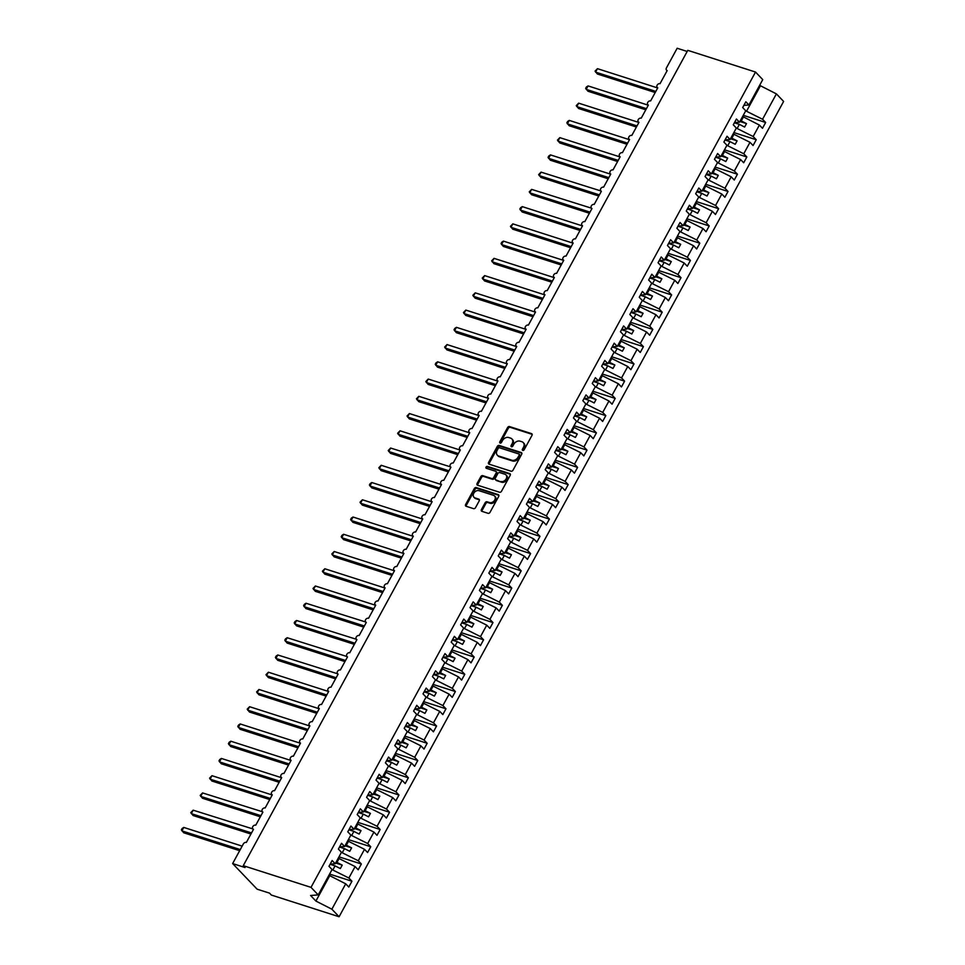 <?xml version="1.0" encoding="UTF-8"?>
<svg xmlns="http://www.w3.org/2000/svg" width="965" height="965" viewBox="0 0 965 965"><rect width="100%" height="100%" fill="white"/><g stroke="black" fill="none" stroke-linecap="round" stroke-linejoin="round"><path stroke-width="1.45" d="M522.777 450.426A1.11 0.856 -43.7 0 0 524.152 449.75L531.992 435.36A1.592 1.218 -43.7 0 0 531.51 433.611L509.556 426.578A1.592 1.218 -43.7 0 0 507.59 427.543L499.749 441.934A1.11 0.856 -43.7 0 0 501.45 442.477L502.476 440.619A5.09 3.896 -43.7 0 1 508.736 437.531L510.569 438.122A5.09 3.896 -43.7 0 1 511.884 438.93A5.09 3.896 -43.7 0 1 512.113 443.707L511.088 445.565A1.11 0.856 -43.7 0 0 512.801 446.107L513.814 444.25A5.09 3.896 -43.7 0 1 520.087 441.174L521.908 441.753A5.09 3.896 -43.7 0 1 523.235 442.573A5.09 3.896 -43.7 0 1 523.452 447.338L522.439 449.195A1.11 0.856 -43.7 0 0 522.777 450.426M481.414 509.58A1.592 1.218 -43.7 0 0 481.897 511.329L488.061 513.308A1.592 1.218 -43.7 0 0 490.015 512.343L498.736 496.36A1.592 1.218 -43.7 0 0 498.254 494.623L476.288 487.578A1.592 1.218 -43.7 0 0 474.334 488.543L465.625 504.526A1.592 1.218 -43.7 0 0 466.107 506.263L473.55 508.651A1.592 1.218 -43.7 0 0 475.504 507.687L479.231 500.847A1.592 1.218 -43.7 0 0 478.749 499.11L475.057 497.928A4.258 3.257 -43.7 0 1 473.96 497.24A4.258 3.257 -43.7 0 1 474.225 492.572A4.258 3.257 -43.7 0 1 479.014 490.678L493.465 495.31A4.258 3.257 -43.7 0 1 494.562 495.998A4.258 3.257 -43.7 0 1 494.309 500.666A4.258 3.257 -43.7 0 1 489.52 502.56L487.108 501.788A1.592 1.218 -43.7 0 0 485.154 502.753L481.414 509.58L482.138 510.34A1.592 1.218 -43.7 0 0 481.957 511.354M743.87 105.366L748.912 104.992L762.748 79.612L755.523 72.049L687.792 50.349L243.264 865.665L245.062 867.547L232.637 863.566L243.361 843.905A2.437 1.858 -43.7 0 1 246.352 842.433L253.493 829.333A2.437 1.858 -43.7 0 1 255.749 825.184L262.902 812.084A2.437 1.858 -43.7 0 1 265.158 807.946L272.299 794.834A2.437 1.858 -43.7 0 1 274.555 790.697L281.696 777.597A2.437 1.858 -43.7 0 1 283.951 773.46L291.104 760.348A2.437 1.858 -43.7 0 1 293.36 756.21L300.501 743.11A2.437 1.858 -43.7 0 1 302.757 738.973L309.91 725.861A2.437 1.858 -43.7 0 1 312.165 721.724L319.306 708.612A2.437 1.858 -43.7 0 1 321.562 704.474L328.715 691.374A2.437 1.858 -43.7 0 1 330.971 687.237L338.112 674.125A2.437 1.858 -43.7 0 1 340.368 669.987L347.509 656.888A2.437 1.858 -43.7 0 1 349.764 652.75L356.917 639.638A2.437 1.858 -43.7 0 1 359.173 635.501L366.314 622.401A2.437 1.858 -43.7 0 1 368.57 618.251L375.723 605.152A2.437 1.858 -43.7 0 1 377.978 601.014L385.119 587.902A2.437 1.858 -43.7 0 1 387.375 583.765L394.528 570.665A2.437 1.858 -43.7 0 1 396.784 566.527L403.925 553.415A2.437 1.858 -43.7 0 1 406.181 549.278L413.322 536.178A2.437 1.858 -43.7 0 1 415.589 532.041L422.73 518.929A2.437 1.858 -43.7 0 1 424.986 514.791L432.127 501.679A2.437 1.858 -43.7 0 1 434.383 497.542L441.536 484.442A2.437 1.858 -43.7 0 1 443.791 480.305L450.932 467.193A2.437 1.858 -43.7 0 1 453.188 463.055L460.341 449.955A2.437 1.858 -43.7 0 1 462.597 445.818L469.738 432.706A2.437 1.858 -43.7 0 1 471.994 428.569L479.147 415.469A2.437 1.858 -43.7 0 1 481.402 411.319L488.543 398.219A2.437 1.858 -43.7 0 1 490.799 394.082L497.94 380.97A2.437 1.858 -43.7 0 1 500.196 376.832L507.349 363.733A2.437 1.858 -43.7 0 1 509.604 359.595L516.745 346.483A2.437 1.858 -43.7 0 1 519.001 342.346L526.154 329.246A2.437 1.858 -43.7 0 1 528.41 325.096L535.551 311.997A2.437 1.858 -43.7 0 1 537.807 307.859L544.96 294.747A2.437 1.858 -43.7 0 1 547.215 290.61L554.356 277.51A2.437 1.858 -43.7 0 1 556.612 273.372L563.753 260.26A2.437 1.858 -43.7 0 1 566.021 256.123L573.162 243.023A2.437 1.858 -43.7 0 1 575.417 238.886L582.558 225.774A2.437 1.858 -43.7 0 1 584.814 221.636L591.967 208.524A2.437 1.858 -43.7 0 1 594.223 204.387L601.364 191.287A2.437 1.858 -43.7 0 1 603.62 187.15L610.773 174.038A2.437 1.858 -43.7 0 1 613.028 169.9L620.169 156.8A2.437 1.858 -43.7 0 1 622.425 152.663L629.566 139.551A2.437 1.858 -43.7 0 1 631.834 135.414L638.975 122.314A2.437 1.858 -43.7 0 1 641.23 118.164L648.371 105.064A2.437 1.858 -43.7 0 1 650.627 100.927L657.78 87.815A2.437 1.858 -43.7 0 1 660.036 83.678L667.177 70.578A2.437 1.858 136.3 0 1 666.441 67.912L677.165 48.25L687.189 51.459M755.523 72.049L311.007 887.366L243.264 865.665M511.028 471.197A1.592 1.218 -43.7 0 0 512.982 470.232L521.691 454.25A1.592 1.218 -43.7 0 0 521.209 452.501L499.255 445.468A1.592 1.218 -43.7 0 0 497.289 446.433L488.58 462.416A1.592 1.218 -43.7 0 0 489.062 464.153L511.028 471.197M510.208 475.311L501.498 491.281A1.592 1.218 -43.7 0 1 499.544 492.247L477.579 485.214A1.592 1.218 -43.7 0 1 477.096 483.465L480.835 476.626A1.592 1.218 -43.7 0 1 482.79 475.661L491.692 478.519A1.592 1.218 -43.7 0 0 493.658 477.554L496.131 473.019A1.592 1.218 -43.7 0 0 495.648 471.27L486.372 468.302A1.11 0.856 -43.7 0 1 487.409 466.409L509.725 473.562A1.592 1.218 -43.7 0 1 510.208 475.311M311.007 887.366L318.221 894.917L332.069 869.537L328.981 866.317L332.141 860.527L335.229 863.747L330.187 864.121M335.229 863.747L341.465 852.288L338.389 849.067L341.55 843.277L344.626 846.498L339.584 846.872M344.626 846.498L350.874 835.051L347.786 831.83L350.946 826.028L354.022 829.249L348.992 829.623M354.022 829.249L360.271 817.801L357.195 814.581L360.355 808.791L363.431 812.011L358.389 812.385M363.431 812.011L369.667 800.564L366.591 797.343L369.752 791.541L372.828 794.762L367.798 795.136M372.828 794.762L379.076 783.315L376 780.094L379.149 774.304L382.237 777.525L377.194 777.899M382.237 777.525L388.473 766.065L385.397 762.845L388.557 757.055L391.633 760.275L386.591 760.649M391.633 760.275L397.882 748.828L394.794 745.607L397.954 739.817L401.042 743.038L396 743.412M401.042 743.038L407.278 731.579L404.202 728.358L407.363 722.568L410.439 725.789L405.397 726.163M410.439 725.789L416.687 714.341L413.599 711.121L416.759 705.319L419.835 708.539L414.805 708.913M419.835 708.539L426.084 697.092L423.008 693.871L426.168 688.081L429.244 691.302L424.202 691.676M429.244 691.302L435.48 679.855L432.404 676.634L435.565 670.832L438.641 674.053L433.611 674.426M438.641 674.053L444.889 662.605L441.813 659.385L444.974 653.595L448.05 656.815L443.007 657.189M448.05 656.815L454.286 645.356L451.21 642.135L454.37 636.345L457.446 639.566L452.404 639.94M457.446 639.566L463.695 628.119L460.607 624.898L463.767 619.096L466.855 622.316L461.813 622.69M466.855 622.316L473.091 610.869L470.015 607.648L473.176 601.858L476.252 605.079L471.209 605.453M476.252 605.079L482.5 593.632L479.412 590.411L482.572 584.609L485.66 587.83L480.618 588.204M485.66 587.83L491.897 576.382L488.821 573.162L491.981 567.372L495.057 570.592L490.015 570.966M495.057 570.592L501.305 559.133L498.217 555.912L501.378 550.122L504.454 553.343L499.424 553.717M504.454 553.343L510.702 541.896L507.626 538.675L510.787 532.885L513.863 536.106L508.82 536.48M513.863 536.106L520.099 524.646L517.023 521.426L520.183 515.636L523.259 518.856L518.229 519.23M523.259 518.856L529.508 507.409L526.432 504.188L529.58 498.386L532.668 501.607L527.626 501.981M532.668 501.607L538.904 490.16L535.828 486.939L538.989 481.149L542.065 484.37L537.023 484.744M542.065 484.37L548.313 472.922L545.225 469.702L548.385 463.9L551.473 467.12L546.431 467.494M551.473 467.12L557.71 455.673L554.634 452.452L557.794 446.662L560.87 449.883L555.828 450.257M560.87 449.883L567.118 438.424L564.03 435.203L567.191 429.413L570.267 432.634L565.237 433.008M570.267 432.634L576.515 421.186L573.439 417.966L576.6 412.164L579.676 415.384L574.633 415.758M579.676 415.384L585.912 403.937L582.836 400.716L585.996 394.926L589.072 398.147L584.042 398.521M589.072 398.147L595.321 386.7L592.245 383.479L595.393 377.677L598.481 380.898L593.439 381.272M598.481 380.898L604.717 369.45L601.641 366.23L604.802 360.44L607.878 363.66L602.836 364.034M607.878 363.66L614.126 352.201L611.038 348.98L614.198 343.19L617.286 346.411L612.244 346.785M617.286 346.411L623.523 334.964L620.447 331.743L623.607 325.941L626.683 329.161L621.641 329.535M626.683 329.161L632.931 317.714L629.843 314.494L633.004 308.704L636.08 311.924L631.05 312.298M636.08 311.924L642.328 300.477L639.252 297.256L642.413 291.454L645.489 294.675L640.446 295.049M645.489 294.675L651.725 283.228L648.649 280.007L651.809 274.217L654.885 277.438L649.855 277.811M654.885 277.438L661.134 265.978L658.058 262.757L661.218 256.967L664.294 260.188L659.252 260.562M664.294 260.188L670.53 248.741L667.454 245.52L670.615 239.73L673.691 242.951L668.649 243.325M673.691 242.951L679.939 231.491L676.863 228.271L680.011 222.481L683.099 225.701L678.057 226.075M683.099 225.701L689.336 214.254L686.26 211.033L689.42 205.231L692.496 208.452L687.454 208.826M692.496 208.452L698.744 197.005L695.656 193.784L698.817 187.994L701.905 191.215L696.863 191.589M701.905 191.215L708.141 179.767L705.065 176.547L708.226 170.745L711.301 173.965L706.259 174.339M711.301 173.965L717.55 162.518L714.462 159.297L717.622 153.507L720.698 156.728L715.668 157.102M720.698 156.728L726.947 145.269L723.871 142.048L727.031 136.258L730.107 139.479L725.065 139.853M730.107 139.479L736.343 128.031L733.267 124.811L736.428 119.009L739.504 122.229L734.474 122.603M329.596 874.073L351.948 881.238L348.872 878.017L355.12 866.57L338.269 858.15M332.032 869.61L348.872 878.017M338.992 856.836L361.356 864.001L358.28 860.78L364.517 849.321L347.677 840.913M341.429 852.36L358.28 860.78M348.389 839.586L370.753 846.751L367.677 843.531L373.925 832.083L357.074 823.664M350.838 835.111L367.677 843.531M357.798 822.337L380.162 829.502L377.074 826.281L383.322 814.834L366.471 806.426M360.234 817.874L377.074 826.281M367.195 805.1L389.558 812.265L386.482 809.044L392.719 797.597L375.88 789.177M369.631 800.624L386.482 809.044M376.603 787.85L398.967 795.015L395.879 791.795L402.128 780.347L385.276 771.928M379.04 783.387L395.879 791.795M386 770.613L408.364 777.778L405.288 774.557L411.524 763.098L394.685 754.69M388.437 766.138L405.288 774.557M395.409 753.363L417.761 760.529L414.685 757.308L420.933 745.861L404.082 737.441M397.845 748.888L414.685 757.308M404.805 736.114L427.169 743.291L424.093 740.071L430.33 728.611L413.49 720.204M407.242 731.651L424.093 740.071M414.202 718.877L436.566 726.042L433.49 722.821L439.738 711.374L422.887 702.954M416.651 714.402L433.49 722.821M423.611 701.627L445.975 708.793L442.887 705.572L449.135 694.125L432.296 685.705M426.048 697.164L442.887 705.572M433.008 684.39L455.371 691.555L452.296 688.335L458.532 676.887L441.693 668.468M435.444 679.915L452.296 688.335M442.416 667.141L464.78 674.306L461.692 671.085L467.941 659.638L451.089 651.218M444.853 662.678L461.692 671.085M451.813 649.903L474.177 657.069L471.101 653.848L477.337 642.388L460.498 633.981M454.25 645.428L471.101 653.848M461.222 632.654L483.574 639.819L480.498 636.598L486.746 625.151L469.895 616.731M463.658 628.179L480.498 636.598M470.618 615.405L492.982 622.57L489.906 619.349L496.143 607.902L479.303 599.494M473.055 610.942L489.906 619.349M480.027 598.167L502.379 605.332L499.303 602.112L505.551 590.664L488.7 582.245M482.464 593.692L499.303 602.112M489.424 580.918L511.788 588.083L508.712 584.862L514.948 573.415L498.109 564.995M491.861 576.455L508.712 584.862M498.821 563.681L521.184 570.846L518.109 567.625L524.345 556.166L507.506 547.758M501.257 559.205L518.109 567.625M508.229 546.431L530.593 553.596L527.505 550.376L533.754 538.928L516.902 530.509M510.666 541.956L527.505 550.376M517.626 529.182L539.99 536.347L536.914 533.126L543.15 521.679L526.311 513.271M520.063 524.719L536.914 533.126M527.035 511.945L549.399 519.11L546.311 515.889L552.559 504.442L535.708 496.022M529.471 507.469L546.311 515.889M536.431 494.695L558.795 501.86L555.719 498.64L561.956 487.192L545.116 478.773M538.868 490.232L555.719 498.64M545.84 477.458L568.192 484.623L565.116 481.402L571.364 469.943L554.513 461.535M548.277 472.983L565.116 481.402M555.237 460.209L577.601 467.374L574.525 464.153L580.761 452.706L563.922 444.286M557.673 455.733L574.525 464.153M564.634 442.971L586.997 450.136L583.922 446.916L590.17 435.456L573.319 427.049M567.082 438.496L583.922 446.916M574.042 425.722L596.406 432.887L593.318 429.666L599.567 418.219L582.727 409.799M576.479 421.247L593.318 429.666M583.439 408.472L605.803 415.638L602.727 412.417L608.963 400.97L592.124 392.55M585.876 404.009L602.727 412.417M592.848 391.235L615.212 398.4L612.124 395.18L618.372 383.732L601.521 375.313M595.284 386.76L612.124 395.18M602.244 373.986L624.608 381.151L621.532 377.93L627.769 366.483L610.929 358.063M604.681 369.523L621.532 377.93M611.653 356.748L634.005 363.914L630.929 360.693L637.177 349.233L620.326 340.826M614.09 352.273L630.929 360.693M621.05 339.499L643.414 346.664L640.338 343.444L646.574 331.996L629.735 323.577M623.486 335.024L640.338 343.444M630.459 322.25L652.81 329.415L649.735 326.194L655.983 314.747L639.132 306.339M632.895 317.787L649.735 326.194M639.855 305.012L662.219 312.178L659.131 308.957L665.38 297.51L648.54 289.09M642.292 300.537L659.131 308.957M649.252 287.763L671.616 294.928L668.54 291.707L674.776 280.26L657.937 271.841M651.689 283.3L668.54 291.707M658.661 270.526L681.025 277.691L677.937 274.47L684.185 263.011L667.334 254.603M661.097 266.05L677.937 274.47M668.057 253.276L690.421 260.441L687.345 257.221L693.582 245.773L676.742 237.354M670.494 248.801L687.345 257.221M677.466 236.027L699.818 243.204L696.742 239.983L702.99 228.524L686.139 220.117M679.903 231.564L696.742 239.983M686.863 218.79L709.227 225.955L706.151 222.734L712.387 211.287L695.548 202.867M689.3 214.314L706.151 222.734M696.272 201.54L718.623 208.705L715.548 205.485L721.796 194.037L704.945 185.618M698.708 197.077L715.548 205.485M705.668 184.303L728.032 191.468L724.956 188.247L731.193 176.8L714.353 168.38M708.105 179.828L724.956 188.247M715.065 167.054L737.429 174.219L734.353 170.998L740.601 159.551L723.75 151.131M717.502 162.59L734.353 170.998M724.474 149.816L746.838 156.981L743.75 153.761L749.998 142.301L733.147 133.894M726.91 145.341L743.75 153.761M733.87 132.567L756.234 139.732L753.158 136.511L759.395 125.064L762.483 128.285L765.643 122.483L762.555 119.262L776.403 93.882L783.616 101.434L339.101 916.75L271.358 895.05L269.561 893.156L257.124 889.175L232.637 863.566M736.307 128.092L753.158 136.511M748.912 104.992L745.824 101.771L742.676 107.561L745.752 110.782L739.504 122.229M743.279 115.317L765.643 122.483M745.716 110.854L762.555 119.262M318.221 894.917L310.573 895.484L315.905 901.069L329.753 875.677L328.872 875.4M329.753 875.677L345.711 883.819L348.787 887.04L351.948 881.238M361.356 864.001L358.196 869.791L355.12 866.57M370.753 846.751L367.593 852.541L364.517 849.321M380.162 829.502L377.001 835.304L373.925 832.083M389.558 812.265L386.398 818.055L383.322 814.834M398.967 795.015L395.807 800.817L392.719 797.597M408.364 777.778L405.204 783.568L402.128 780.347M417.761 760.529L414.612 766.319L411.524 763.098M427.169 743.291L424.009 749.081L420.933 745.861M436.566 726.042L433.406 731.832L430.33 728.611M445.975 708.793L442.814 714.595L439.738 711.374M455.371 691.555L452.211 697.345L449.135 694.125M464.78 674.306L461.62 680.096L458.532 676.887M474.177 657.069L471.017 662.859L467.941 659.638M483.574 639.819L480.425 645.609L477.337 642.388M492.982 622.57L489.822 628.372L486.746 625.151M502.379 605.332L499.219 611.122L496.143 607.902M511.788 588.083L508.627 593.885L505.551 590.664M521.184 570.846L518.024 576.636L514.948 573.415M530.593 553.596L527.433 559.386L524.345 556.166M539.99 536.347L536.83 542.149L533.754 538.928M549.399 519.11L546.238 524.9L543.15 521.679M558.795 501.86L555.635 507.662L552.559 504.442M568.192 484.623L565.044 490.413L561.956 487.192M577.601 467.374L574.44 473.164L571.364 469.943M586.997 450.136L583.837 455.926L580.761 452.706M596.406 432.887L593.246 438.677L590.17 435.456M605.803 415.638L602.643 421.44L599.567 418.219M615.212 398.4L612.051 404.19L608.963 400.97M624.608 381.151L621.448 386.953L618.372 383.732M634.005 363.914L630.857 369.704L627.769 366.483M643.414 346.664L640.253 352.454L637.177 349.233M652.81 329.415L649.65 335.217L646.574 331.996M662.219 312.178L659.059 317.968L655.983 314.747M671.616 294.928L668.456 300.73L665.38 297.51M681.025 277.691L677.864 283.481L674.776 280.26M690.421 260.441L687.261 266.231L684.185 263.011M699.818 243.204L696.67 248.994L693.582 245.773M709.227 225.955L706.066 231.745L702.99 228.524M718.623 208.705L715.463 214.507L712.387 211.287M728.032 191.468L724.872 197.258L721.796 194.037M737.429 174.219L734.269 180.021L731.193 176.8M746.838 156.981L743.677 162.771L740.601 159.551M756.234 139.732L753.074 145.522L749.998 142.301M315.905 901.069L331.876 909.199L345.711 883.819M331.876 909.199L339.101 916.75M332.901 869.887L335.084 865.882L340.343 868.56L342.225 865.11L336.966 862.433L339.149 858.44M330.09 864.29L335.084 865.882M336.085 862.155L336.966 862.433M342.31 852.638L344.493 848.645L349.74 851.311L351.622 847.873L346.375 845.195L348.546 841.191M339.499 847.041L344.493 848.645M345.494 844.906L346.375 845.195M351.706 835.4L353.89 831.396L359.149 834.074L361.019 830.624L355.771 827.946L357.955 823.941M348.896 829.791L353.89 831.396M354.891 827.668L355.771 827.946M361.115 818.151L363.298 814.146L368.546 816.824L370.427 813.374L365.168 810.709L367.351 806.704M358.305 812.554L363.298 814.146M364.3 810.419L365.168 810.709M370.512 800.914L372.695 796.909L377.942 799.587L379.824 796.137L374.577 793.459L376.76 789.454M367.701 795.305L372.695 796.909M373.696 793.182L374.577 793.459M379.921 783.664L382.092 779.66L387.351 782.338L389.233 778.888L383.974 776.21L386.157 772.217M377.098 778.067L382.092 779.66M383.105 775.932L383.974 776.21M389.317 766.415L391.501 762.422L396.748 765.1L398.629 761.65L393.382 758.973L395.566 754.968M386.507 760.818L391.501 762.422M392.502 758.683L393.382 758.973M398.714 749.178L400.897 745.173L406.156 747.851L408.038 744.401L402.779 741.723L404.962 737.73M395.903 743.569L400.897 745.173M401.898 741.446L402.779 741.723M408.123 731.928L410.306 727.936L415.553 730.601L417.435 727.152L412.188 724.486L414.359 720.481M405.312 726.331L410.306 727.936M411.307 724.196L412.188 724.486M417.519 714.691L419.703 710.686L424.962 713.364L426.844 709.914L421.584 707.236L423.768 703.232M414.709 709.082L419.703 710.686M420.704 706.959L421.584 707.236M426.928 697.442L429.111 693.437L434.359 696.115L436.24 692.665L430.981 689.987L433.164 685.994M424.118 691.845L429.111 693.437M430.113 689.71L430.981 689.987M436.325 680.192L438.508 676.2L443.767 678.877L445.637 675.428L440.39 672.75L442.573 668.745M433.514 674.595L438.508 676.2M439.509 672.472L440.39 672.75M445.733 662.955L447.905 658.95L453.164 661.628L455.046 658.178L449.786 655.5L451.97 651.508M442.911 657.358L447.905 658.95M448.918 655.223L449.786 655.5M455.13 645.706L457.314 641.713L462.561 644.379L464.442 640.941L459.195 638.263L461.379 634.258M452.32 640.109L457.314 641.713M458.315 637.974L459.195 638.263M464.539 628.468L466.71 624.464L471.969 627.141L473.851 623.692L468.592 621.014L470.775 617.009M461.716 622.859L466.71 624.464M467.711 620.736L468.592 621.014M473.936 611.219L476.119 607.214L481.366 609.892L483.248 606.442L478.001 603.764L480.172 599.772M471.125 605.622L476.119 607.214M477.12 603.487L478.001 603.764M483.332 593.97L485.516 589.977L490.775 592.655L492.657 589.205L487.397 586.527L489.581 582.522M480.522 588.373L485.516 589.977M486.517 586.25L487.397 586.527M492.741 576.732L494.924 572.728L500.172 575.405L502.053 571.956L496.806 569.278L498.977 565.285M489.931 571.135L494.924 572.728M495.926 569L496.806 569.278M502.138 559.483L504.321 555.49L509.58 558.168L511.45 554.718L506.203 552.04L508.386 548.036M499.327 553.886L504.321 555.49M505.322 551.751L506.203 552.04M511.546 542.246L513.73 538.241L518.977 540.919L520.859 537.469L515.6 534.791L517.783 530.786M508.736 536.637L513.73 538.241M514.731 534.514L515.6 534.791M520.943 524.996L523.127 520.991L528.374 523.669L530.255 520.219L525.008 517.554L527.192 513.549M518.133 519.399L523.127 520.991M524.128 517.264L525.008 517.554M530.352 507.759L532.523 503.754L537.782 506.432L539.664 502.982L534.405 500.304L536.588 496.3M527.529 502.15L532.523 503.754M533.536 500.027L534.405 500.304M539.749 490.51L541.932 486.505L547.179 489.183L549.061 485.733L543.814 483.055L545.997 479.062M536.938 484.913L541.932 486.505M542.933 482.777L543.814 483.055M549.145 473.26L551.329 469.267L556.588 471.945L558.47 468.495L553.21 465.818L555.394 461.813M546.335 467.663L551.329 469.267M552.33 465.528L553.21 465.818M558.554 456.023L560.737 452.018L565.985 454.696L567.866 451.246L562.619 448.568L564.79 444.576M555.744 450.414L560.737 452.018M561.739 448.291L562.619 448.568M567.951 438.773L570.134 434.781L575.393 437.447L577.275 433.997L572.016 431.331L574.199 427.326M565.14 433.176L570.134 434.781M571.135 431.041L572.016 431.331M577.36 421.536L579.543 417.531L584.79 420.209L586.672 416.759L581.413 414.082L583.596 410.077M574.549 415.927L579.543 417.531M580.544 413.804L581.413 414.082M586.756 404.287L588.94 400.282L594.187 402.96L596.068 399.51L590.821 396.832L593.005 392.839M583.946 398.69L588.94 400.282M589.941 396.555L590.821 396.832M596.165 387.037L598.336 383.045L603.595 385.723L605.477 382.273L600.218 379.595L602.401 375.59M593.342 381.44L598.336 383.045M599.349 379.317L600.218 379.595M605.562 369.8L607.745 365.795L612.992 368.473L614.874 365.023L609.627 362.345L611.81 358.353M602.751 364.203L607.745 365.795M608.746 362.068L609.627 362.345M614.958 352.551L617.142 348.558L622.401 351.224L624.283 347.786L619.023 345.108L621.207 341.103M612.148 346.954L617.142 348.558M618.143 344.819L619.023 345.108M624.367 335.313L626.55 331.309L631.798 333.987L633.679 330.537L628.432 327.859L630.603 323.854M621.557 329.704L626.55 331.309M627.552 327.581L628.432 327.859M633.764 318.064L635.947 314.059L641.206 316.737L643.088 313.287L637.829 310.621L640.012 306.617M630.953 312.467L635.947 314.059M636.948 310.332L637.829 310.621M643.173 300.827L645.356 296.822L650.603 299.5L652.485 296.05L647.226 293.372L649.409 289.367M640.362 295.218L645.356 296.822M646.357 293.095L647.226 293.372M652.569 283.577L654.752 279.573L660.012 282.25L661.881 278.801L656.634 276.123L658.818 272.13M649.759 277.98L654.752 279.573M655.754 275.845L656.634 276.123M661.978 266.328L664.149 262.335L669.408 265.013L671.29 261.563L666.031 258.885L668.214 254.881M659.155 260.731L664.149 262.335M665.162 258.596L666.031 258.885M671.375 249.091L673.558 245.086L678.805 247.764L680.687 244.314L675.44 241.636L677.623 237.643M668.564 243.482L673.558 245.086M674.559 241.359L675.44 241.636M680.783 231.841L682.955 227.849L688.214 230.514L690.096 227.065L684.836 224.399L687.02 220.394M677.961 226.244L682.955 227.849M683.956 224.109L684.836 224.399M690.18 214.604L692.363 210.599L697.611 213.277L699.492 209.827L694.245 207.149L696.428 203.145M687.37 208.995L692.363 210.599M693.365 206.872L694.245 207.149M699.577 197.355L701.76 193.35L707.019 196.028L708.901 192.578L703.642 189.9L705.825 185.907M696.766 191.758L701.76 193.35M702.761 189.623L703.642 189.9M708.986 180.105L711.169 176.113L716.416 178.79L718.298 175.341L713.051 172.663L715.222 168.658M706.175 174.508L711.169 176.113M712.17 172.385L713.051 172.663M718.382 162.868L720.566 158.863L725.825 161.541L727.694 158.091L722.447 155.413L724.631 151.421M715.572 157.271L720.566 158.863M721.567 155.136L722.447 155.413M727.791 145.619L729.974 141.626L735.221 144.292L737.103 140.854L731.844 138.176L734.027 134.171M724.98 140.022L729.974 141.626M730.975 137.886L731.844 138.176M737.188 128.381L739.371 124.376L744.618 127.054L746.5 123.604L741.253 120.927L743.436 116.922L759.395 125.064M734.377 122.772L739.371 124.376M740.372 120.649L741.253 120.927M743.436 116.922L742.555 116.644M746.596 111.132L760.432 85.752L776.403 93.882M753.532 96.5L754.413 96.79L753.762 96.102M759.769 85.065L760.432 85.752M321.924 890.032L321.273 889.344M739.914 121.493L746.5 123.604M730.505 138.731L737.103 140.854M721.108 155.98L727.694 158.091M711.712 173.23L718.298 175.341M702.303 190.467L708.901 192.578M692.906 207.716L699.492 209.827M683.497 224.954L690.096 227.065M674.101 242.203L680.687 244.314M664.692 259.452L671.29 261.563M655.295 276.69L661.881 278.801M645.899 293.939L652.485 296.05M636.49 311.176L643.088 313.287M627.093 328.426L633.679 330.537M617.684 345.663L624.283 347.786M608.288 362.912L614.874 365.023M598.879 380.162L605.477 382.273M589.482 397.399L596.068 399.51M580.074 414.648L586.672 416.759M570.677 431.886L577.275 433.997M561.28 449.135L567.866 451.246M551.871 466.385L558.47 468.495M542.475 483.622L549.061 485.733M533.066 500.871L539.664 502.982M523.669 518.109L530.255 520.219M514.261 535.358L520.859 537.469M504.864 552.595L511.45 554.718M495.467 569.845L502.053 571.956M486.058 587.094L492.657 589.205M476.662 604.331L483.248 606.442M467.253 621.581L473.851 623.692M457.856 638.818L464.442 640.941M448.448 656.067L455.046 658.178M439.051 673.317L445.637 675.428M429.654 690.554L436.24 692.665M420.245 707.803L426.844 709.914M410.849 725.041L417.435 727.152M401.44 742.29L408.038 744.401M392.043 759.539L398.629 761.65M382.635 776.777L389.233 778.888M373.238 794.026L379.824 796.137M363.829 811.263L370.427 813.374M354.432 828.513L361.019 830.624M345.036 845.75L351.622 847.873M335.627 863L342.225 865.11M523.018 450.462A1.11 0.856 -43.7 0 1 523.163 449.955L524.176 448.098A5.09 3.896 -43.7 0 0 523.947 443.321L523.235 442.573M511.884 438.93L512.608 439.69A5.09 3.896 -43.7 0 1 512.825 444.455L511.812 446.325A1.11 0.856 -43.7 0 0 511.667 446.831M532.173 434.346L510.268 427.338A1.592 1.218 -43.7 0 0 508.314 428.291L500.473 442.682A1.11 0.856 -43.7 0 0 500.328 443.188M521.872 453.236L499.967 446.228A1.592 1.218 -43.7 0 0 498.012 447.181L489.303 463.164A1.592 1.218 -43.7 0 0 489.122 464.177M519.17 455.191A1.11 0.856 -43.7 0 0 518.832 453.972L499.556 447.796A1.11 0.856 -43.7 0 0 498.193 448.472L497.12 450.438A5.09 3.896 -43.7 0 0 497.337 455.203A5.09 3.896 -43.7 0 0 498.664 456.011L511.836 460.233A5.09 3.896 -43.7 0 0 518.096 457.157L519.17 455.191L519.894 455.95A1.11 0.856 -43.7 0 0 519.556 454.72M497.337 455.203L498.061 455.95A5.09 3.896 -43.7 0 0 499.375 456.771L498.664 456.011M519.894 455.95L518.82 457.905A5.09 3.896 -43.7 0 1 512.56 460.993L499.375 456.771M496.058 471.523L496.77 472.283A1.592 1.218 -43.7 0 1 496.842 473.779L494.37 478.314A1.592 1.218 -43.7 0 1 492.415 479.267L483.513 476.421A1.592 1.218 -43.7 0 0 481.547 477.385L477.82 484.225A1.592 1.218 -43.7 0 0 477.639 485.226M510.389 474.298L488.121 467.156A1.11 0.856 -43.7 0 0 486.613 468.375M500.931 481.475A4.258 3.257 -43.7 0 0 505.72 479.593A4.258 3.257 -43.7 0 0 505.986 474.913A4.258 3.257 -43.7 0 0 504.888 474.237L499.786 472.609A1.592 1.218 -43.7 0 0 497.831 473.562L495.359 478.109A1.592 1.218 -43.7 0 0 495.841 479.846L501.655 482.235A4.258 3.257 -43.7 0 0 506.444 480.353A4.258 3.257 -43.7 0 0 506.709 475.673L505.986 474.913M495.431 479.593L496.155 480.353A1.592 1.218 -43.7 0 0 496.565 480.606L495.841 479.846M501.655 482.235L496.565 480.606M494.562 495.998L495.286 496.746A4.258 3.257 -43.7 0 1 495.021 501.426A4.258 3.257 -43.7 0 1 490.232 503.308L487.832 502.536A1.592 1.218 -43.7 0 0 485.865 503.501L482.138 510.34M473.96 497.24L474.671 498A4.258 3.257 -43.7 0 0 475.781 498.676L475.057 497.928M479.412 499.846L475.781 498.676M498.917 495.359L477.012 488.338A1.592 1.218 -43.7 0 0 475.057 489.303L466.336 505.274A1.592 1.218 -43.7 0 0 466.155 506.287M655.211 92.531L597.383 74.003L595.067 71.133L597.456 68.672L595.574 72.122L655.814 91.422M597.456 68.672L657.648 87.96M645.802 109.781L587.975 91.241L585.671 88.37L586.418 86.995L588.059 85.909L586.177 89.359L646.417 108.659M588.059 85.909L648.251 105.197M636.405 127.018L578.578 108.49L576.262 105.619L578.65 103.159L576.768 106.608L637.009 125.908M578.65 103.159L638.842 122.446M627.009 144.268L569.169 125.739L566.865 122.869L567.613 121.481L569.254 120.408L567.372 123.846L627.612 143.158M569.254 120.408L629.445 139.684M617.6 161.505L559.772 142.977L557.456 140.106L559.845 137.645L557.975 141.095L618.203 160.395M559.845 137.645L620.037 156.933M608.203 178.754L550.364 160.226L548.06 157.355L548.808 155.968L550.448 154.895L548.566 158.344L608.806 177.644M550.448 154.895L610.64 174.183M598.795 196.004L540.967 177.464L538.651 174.593L541.051 172.132L539.17 175.582L599.398 194.882M541.051 172.132L600.737 190.901M589.398 213.241L531.57 194.713L529.254 191.842L531.643 189.381L529.761 192.831L590.001 212.131M531.643 189.381L591.34 208.138M579.989 230.49L522.162 211.962L519.846 209.079L520.605 207.704L522.246 206.619L520.364 210.068L580.604 229.381M522.246 206.619L582.438 225.907M570.592 247.728L512.765 229.2L510.449 226.329L512.837 223.868L510.955 227.318L571.196 246.618M512.837 223.868L573.029 243.156M561.184 264.977L503.356 246.449L501.052 243.578L501.8 242.191L503.441 241.117L501.559 244.567L561.799 263.867M503.441 241.117L563.632 260.405M551.787 282.214L493.959 263.686L491.643 260.815L494.032 258.355L492.15 261.805L552.39 281.104M494.032 258.355L554.224 277.643M542.39 299.464L484.551 280.936L482.247 278.065L484.635 275.604L482.753 279.054L542.993 298.354M484.635 275.604L544.827 294.892M532.982 316.713L475.154 298.173L472.838 295.302L475.226 292.841L473.357 296.291L533.585 315.591M475.226 292.841L535.43 312.129M523.585 333.95L465.745 315.422L463.441 312.551L465.83 310.091L463.948 313.541L524.188 332.841M465.83 310.091L526.021 329.379M514.176 351.2L456.349 332.672L454.032 329.801L454.792 328.414L456.433 327.34L454.551 330.778L514.791 350.09M456.433 327.34L516.625 346.616M504.779 368.437L446.952 349.909L444.636 347.038L447.024 344.577L445.142 348.027L505.383 367.327M447.024 344.577L507.216 363.865M495.371 385.686L437.543 367.158L435.239 364.288L435.987 362.912L437.628 361.827L435.746 365.277L495.986 384.577M437.628 361.827L497.819 381.115M485.974 402.936L428.146 384.396L425.83 381.525L428.219 379.064L426.337 382.514L486.577 401.814M428.219 379.064L488.411 398.352M476.577 420.173L418.738 401.645L416.434 398.774L418.822 396.313L416.94 399.763L477.18 419.063M418.822 396.313L479.014 415.601M467.169 437.422L409.341 418.894L407.025 416.024L409.413 413.551L407.544 417.001L467.772 436.313M409.413 413.551L469.605 432.839M457.772 454.66L399.932 436.132L397.628 433.261L400.017 430.8L398.135 434.25L458.375 453.55M400.017 430.8L460.209 450.088M448.363 471.909L390.536 453.381L388.219 450.51L390.62 448.05L388.738 451.499L448.966 470.799M390.62 448.05L450.305 466.807M438.966 489.159L381.139 470.618L378.823 467.748L381.211 465.287L379.329 468.737L439.57 488.037M381.211 465.287L441.403 484.575M429.558 506.396L371.73 487.868L369.414 484.997L370.174 483.622L371.815 482.536L369.933 485.986L430.173 505.286M371.815 482.536L432.006 501.824M420.161 523.645L362.333 505.105L360.017 502.234L362.406 499.774L360.524 503.223L420.764 522.523M362.406 499.774L422.598 519.061M410.752 540.882L352.925 522.355L350.621 519.484L351.369 518.109L353.009 517.023L351.127 520.473L411.367 539.773M353.009 517.023L413.201 536.311M401.356 558.132L343.528 539.604L341.212 536.733L341.96 535.346L343.6 534.272L341.731 537.71L401.959 557.022M343.6 534.272L403.792 553.56M391.959 575.369L334.119 556.841L331.815 553.97L334.204 551.51L332.322 554.959L392.562 574.259M334.204 551.51L394.395 570.798M382.55 592.619L324.723 574.091L322.406 571.22L324.807 568.759L322.925 572.209L383.153 591.509M324.807 568.759L384.999 588.047M373.153 609.868L315.314 591.328L313.01 588.457L315.398 585.996L313.516 589.446L373.757 608.746M315.398 585.996L375.59 605.284M363.745 627.105L305.917 608.577L303.601 605.706L304.361 604.331L306.002 603.246L304.12 606.696L364.36 625.996M306.002 603.246L365.687 622.003M354.348 644.355L296.52 625.827L294.204 622.956L294.952 621.569L296.593 620.495L294.711 623.933L354.951 643.245M296.593 620.495L356.29 639.252M344.939 661.592L287.112 643.064L284.808 640.193L285.556 638.818L287.196 637.732L285.314 641.182L345.554 660.482M287.196 637.732L346.881 656.502M335.543 678.841L277.715 660.313L275.399 657.442L276.147 656.055L277.787 654.982L275.906 658.432L336.146 677.732M277.787 654.982L337.485 673.739M326.146 696.091L268.306 677.551L266.002 674.68L268.391 672.219L266.509 675.669L326.749 694.969M268.391 672.219L328.582 691.507M316.737 713.328L258.909 694.8L256.594 691.929L258.982 689.468L257.112 692.918L317.34 712.218M258.982 689.468L319.186 708.756M307.34 730.577L249.501 712.037L247.197 709.166L249.585 706.706L247.703 710.156L307.944 729.468M249.585 706.706L309.777 725.994M297.932 747.815L240.104 729.287L237.788 726.416L238.548 725.041L240.189 723.955L238.307 727.405L298.547 746.705M240.189 723.955L300.38 743.243M288.535 765.064L230.707 746.536L228.391 743.665L229.139 742.278L230.78 741.204L228.898 744.654L289.138 763.954M230.78 741.204L290.972 760.492M279.126 782.301L221.299 763.773L218.995 760.902L219.743 759.527L221.383 758.442L219.501 761.892L279.741 781.192M221.383 758.442L281.575 777.73M269.73 799.551L211.902 781.023L209.586 778.152L211.974 775.691L210.093 779.141L270.333 798.441M211.974 775.691L272.166 794.979M260.333 816.8L202.493 798.26L200.189 795.389L202.578 792.928L200.696 796.378L260.936 815.678M202.578 792.928L262.263 811.698M250.924 834.037L193.097 815.509L190.78 812.639L193.169 810.178L191.299 813.628L251.527 832.928M193.169 810.178L252.866 828.935M239.658 850.684L183.688 832.759L181.384 829.888L182.132 828.501L183.772 827.427L181.89 830.865L240.261 849.574M183.772 827.427L242.143 846.124M524.176 448.098L523.452 447.338M511.812 446.325L511.088 445.565M512.825 444.455L512.113 443.707M500.473 442.682L499.749 441.934M508.314 428.291L507.59 427.543M510.268 427.338L509.556 426.578M532.161 434.298L531.51 433.611M523.163 449.955L522.439 449.195M489.303 463.164L488.58 462.416M498.012 447.181L497.289 446.433M499.967 446.228L499.255 445.468M521.86 453.188L521.209 452.501M512.56 460.993L511.836 460.233M518.82 457.905L518.096 457.157M477.82 484.225L477.096 483.465M481.547 477.385L480.835 476.626M483.513 476.421L482.79 475.661M492.415 479.267L491.692 478.519M494.37 478.314L493.658 477.554M496.842 473.779L496.131 473.019M488.121 467.156L487.409 466.409M510.376 474.237L509.725 473.562M485.865 503.501L485.154 502.753M487.832 502.536L487.108 501.788M490.232 503.308L489.52 502.56M479.4 499.786L478.749 499.11M466.336 505.274L465.625 504.526M475.057 489.303L474.334 488.543M477.012 488.338L476.288 487.578M498.893 495.298L498.254 494.623M519.846 454.901L519.122 454.153"/></g></svg>
